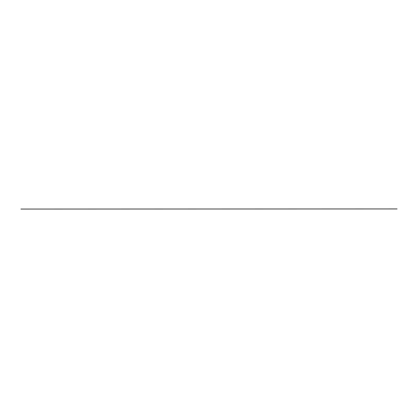 <?xml version="1.0" encoding="UTF-8"?>
<svg xmlns="http://www.w3.org/2000/svg" width="418" height="418" viewBox="0 0 418 418"><rect width="100%" height="100%" fill="white"/><g stroke="black" fill="none" stroke-linecap="round" stroke-linejoin="round"><path stroke-width="0.63" d="M397.1 208.937L20.9 209.063L397.1 208.937"/></g></svg>
